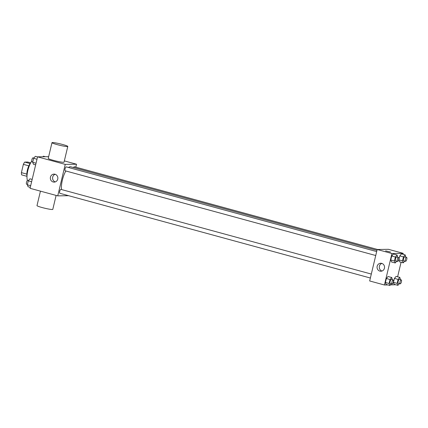 <?xml version="1.0" encoding="UTF-8"?>
<svg xmlns="http://www.w3.org/2000/svg" width="428" height="428" viewBox="0 0 428 428"><rect width="100%" height="100%" fill="white"/><g stroke="black" fill="none" stroke-linecap="round" stroke-linejoin="round"><path stroke-width="0.64" d="M26.83 174.116L21.4 172.634L23.374 164.357A7.859 2.632 105.3 0 1 24.717 162.089L27.681 162.046L30.672 162.859M21.4 172.634A7.859 2.632 105.3 0 0 21.668 174.875L26.996 176.331M27.001 176.197A8.121 2.718 -74.7 0 1 30.607 162.977M28.815 165.839L23.374 164.357M30.12 163.566L24.717 162.089M31.72 161.142A12.182 4.077 105.3 0 0 27.408 180.434M68.608 195.692L57.743 195.864L30.056 188.309L37.557 156.841L48.653 156.669M57.743 195.864L65.243 164.395L76.51 164.218L64.344 160.896M76.51 164.218L75.809 167.161M376.966 250.343L70.738 166.802A13.723 4.596 105.3 0 0 68.555 167.509M65.837 170.975A13.723 4.596 105.3 0 0 61.525 189.551M376.672 251.568L66.313 166.893A2.033 0.679 105.3 0 0 65.12 168.675A2.033 0.679 105.3 0 0 65.243 170.815A2.033 0.679 105.3 0 0 65.307 170.82M377.571 249.487L74.37 166.77A2.033 0.679 105.3 0 0 73.546 167.567M370.37 278.018L59.883 193.312A2.033 0.679 -74.7 0 1 59.738 191.273A2.033 0.679 -74.7 0 1 60.888 189.39A2.033 0.679 -74.7 0 1 60.953 189.395L371.311 274.07M65.243 164.395L37.557 156.841M53.19 181.986A3.991 3.745 89.1 0 1 54.046 174.121A3.991 3.745 89.1 0 1 57.855 178.059A3.991 3.745 89.1 0 1 53.19 181.986M67.79 146.435L64.04 162.169A8.121 0.738 -166.6 0 1 55.966 161.003A8.121 0.738 -166.6 0 1 48.241 158.403L51.986 142.668A8.121 0.738 -166.6 0 1 52.505 142.535A8.121 0.738 -166.6 0 1 61.402 144.166A8.121 0.738 -166.6 0 1 67.79 146.435A8.121 0.738 -166.6 0 1 59.717 145.269A8.121 0.738 -166.6 0 1 51.986 142.668M40.441 191.145L36.995 205.611A8.121 0.738 13.4 0 0 43.378 207.88A8.121 0.738 13.4 0 0 52.275 209.506A8.121 0.738 13.4 0 0 52.794 209.372L56.116 195.419M55.282 181.911A3.991 3.745 89.1 0 1 55.164 174.287M387.923 284.936L384.435 284.989L369.669 280.961L377.17 249.492L388.437 249.315L403.203 253.344L402.978 254.291M401.084 262.241L397.617 276.793M395.723 284.738L390.336 284.898M396.686 261.235L395.215 262.963L391.524 261.957L390.764 259.989L391.711 256.014L393.418 254.007L397.109 255.013L397.789 257.324M399.383 283.609L397.912 285.337L394.22 284.331L393.46 282.362L394.407 278.387L396.114 276.381L399.805 277.387L400.485 279.703M384.435 284.989L391.936 253.52L403.203 253.344M404.744 261.107L403.272 262.835L399.581 261.829L398.821 259.86L399.768 255.885L401.475 253.879L405.166 254.885L405.846 257.201M391.326 283.737L389.855 285.465L386.163 284.454L385.403 282.491L386.35 278.516L388.057 276.509L391.748 277.515L392.428 279.826M391.936 253.52L377.17 249.492M379.882 271.111A3.991 3.745 89.1 0 1 380.738 263.252A3.991 3.745 89.1 0 1 384.547 267.184A3.991 3.745 89.1 0 1 379.882 271.111M385.601 250.867L390.539 252.039M381.974 271.036A3.991 3.745 89.1 0 1 381.856 263.413M389.855 285.465L389.095 283.497L390.042 279.521L391.748 277.515M393.182 280.035A2.033 0.679 105.3 0 0 391.995 281.811A2.033 0.679 105.3 0 0 392.112 283.951A2.033 0.679 105.3 0 0 392.182 283.957A2.033 0.679 105.3 0 0 393.327 282.079A2.033 0.679 105.3 0 0 393.182 280.035L391.336 279.532A2.033 0.679 105.3 0 0 390.149 281.308A2.033 0.679 105.3 0 0 390.266 283.448A2.033 0.679 105.3 0 0 390.336 283.454M386.163 284.454L385.403 282.491L386.35 278.516L388.057 276.509M389.095 283.497L385.403 282.491M390.042 279.521L386.35 278.516M395.215 262.963L394.455 260.994L395.402 257.019L397.109 255.013M398.543 257.533A2.033 0.679 105.3 0 0 397.35 259.315A2.033 0.679 105.3 0 0 397.473 261.449A2.033 0.679 105.3 0 0 397.537 261.46A2.033 0.679 105.3 0 0 398.687 259.577A2.033 0.679 105.3 0 0 398.543 257.533L396.697 257.03A2.033 0.679 105.3 0 0 395.504 258.806A2.033 0.679 105.3 0 0 395.627 260.946A2.033 0.679 105.3 0 0 395.691 260.957M391.524 261.957L390.764 259.989L391.711 256.014L393.418 254.007M394.455 260.994L390.764 259.989M395.402 257.019L391.711 256.014M397.912 285.337L397.152 283.368L398.099 279.393L399.805 277.387M401.239 279.907A2.033 0.679 105.3 0 0 400.052 281.688A2.033 0.679 105.3 0 0 400.169 283.823A2.033 0.679 105.3 0 0 400.239 283.834A2.033 0.679 105.3 0 0 401.384 281.95A2.033 0.679 105.3 0 0 401.239 279.907L399.394 279.404A2.033 0.679 105.3 0 0 398.206 281.185A2.033 0.679 105.3 0 0 398.324 283.32A2.033 0.679 105.3 0 0 398.393 283.331M394.22 284.331L393.46 282.362L394.407 278.387L396.114 276.381M397.152 283.368L393.46 282.362M398.099 279.393L394.407 278.387M403.272 262.835L402.513 260.866L403.46 256.891L405.166 254.885M406.6 257.405A2.033 0.679 105.3 0 0 405.412 259.186A2.033 0.679 105.3 0 0 405.53 261.326A2.033 0.679 105.3 0 0 405.6 261.331A2.033 0.679 105.3 0 0 406.744 259.448A2.033 0.679 105.3 0 0 406.6 257.405L404.754 256.902A2.033 0.679 105.3 0 0 403.567 258.683A2.033 0.679 105.3 0 0 403.684 260.818A2.033 0.679 105.3 0 0 403.754 260.829M399.581 261.829L398.821 259.86L399.768 255.885L401.475 253.879M402.513 260.866L398.821 259.86M403.46 256.891L399.768 255.885M30.281 187.368L28.093 186.769L27.333 184.8L28.28 180.825L29.987 178.818L32.175 179.418M30.677 185.715L27.333 184.8M31.624 181.739L28.28 180.825M28.521 180.546L27.729 180.332A2.033 0.679 105.3 0 0 26.541 182.114A2.033 0.679 105.3 0 0 26.659 184.249A2.033 0.679 105.3 0 0 26.729 184.259M35.642 164.866L33.454 164.266L32.694 162.298L33.641 158.328L35.347 156.322L37.536 156.916M36.038 163.212L32.694 162.298M36.985 159.237L33.641 158.328M33.882 158.044L33.09 157.83A2.033 0.679 105.3 0 0 31.902 159.612A2.033 0.679 105.3 0 0 32.02 161.747A2.033 0.679 105.3 0 0 32.089 161.757M42.923 156.755L43.405 156.193L45.336 156.718M375.731 255.516L65.243 170.815M392.112 283.951L390.266 283.448M397.473 261.449L395.627 260.946M400.169 283.823L398.324 283.32M405.53 261.326L403.684 260.818M27.419 184.457L26.659 184.249M32.779 161.955L32.02 161.747"/></g></svg>
